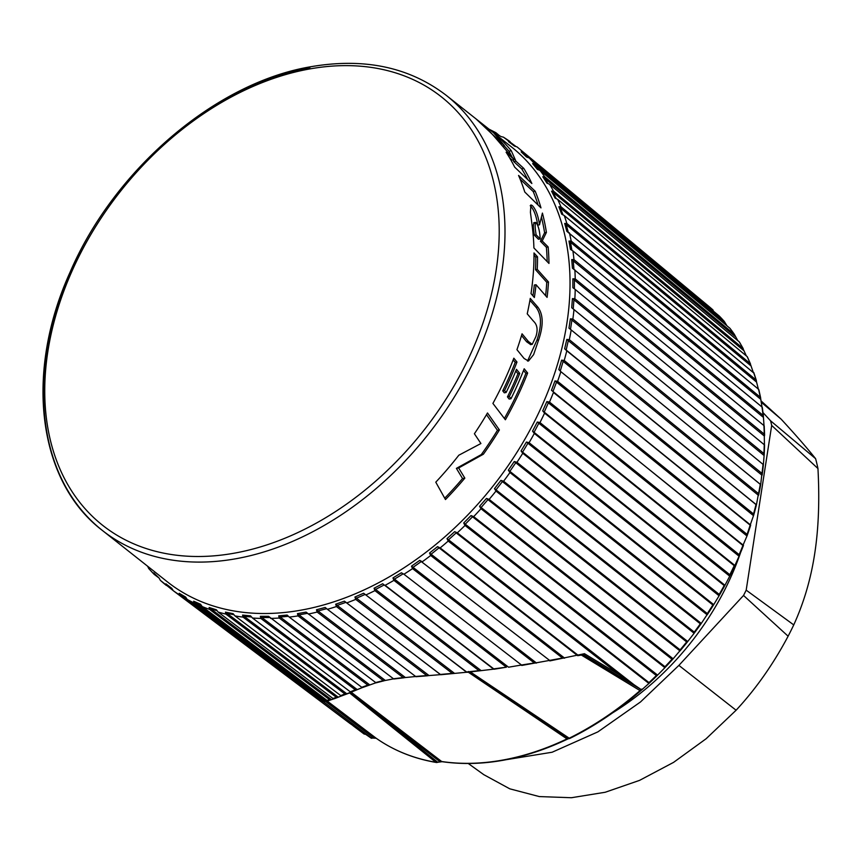 <?xml version="1.0" encoding="UTF-8"?>
<svg xmlns="http://www.w3.org/2000/svg" width="861" height="861" viewBox="0 0 861 861"><rect width="100%" height="100%" fill="white"/><g stroke="black" fill="none" stroke-linecap="round" stroke-linejoin="round"><path stroke-width="1.29" d="M468.319 763.535L483.796 774.674L509.787 788.827L539.298 796.576L571.392 797.727L605.197 792.26L639.572 780.367L673.603 762.351L706.117 738.749L736.101 710.239C755.926 688.843 773.275 664.165 788.116 636.204A249.991 176.774 -51.7 0 0 793.745 624.903C803.819 602.808 810.793 579.173 814.646 554.021C818.574 528.815 819.672 500.316 817.95 468.535A249.991 176.774 -51.7 0 0 815.604 458.676C806.735 447.612 795.263 434.45 781.164 419.189L760.92 400.774M506.698 759.617L552.127 752.234L597.889 731.872L640.487 701.973L678.888 665.392L743.538 595.457A253.834 179.486 -51.7 0 0 746.186 590.151L771.682 425.431A253.834 179.486 -51.7 0 0 770.584 420.803L815.604 458.676M770.584 420.803L763.007 412.602M771.682 425.431L817.95 468.535M746.186 590.151L793.745 624.903M743.538 595.457L788.116 636.204M392.96 577.925L394.478 579.119L393.907 580.346L506.408 667.189L493.751 668.868L385.125 585.319A280.772 198.536 -51.7 0 0 393.918 580.357L392.96 577.925L401.398 572.769L403.927 574.244L521.497 665.004L534.326 662.981L412.537 568.604L411.504 566.161L419.737 560.382L549.609 660.398L562.502 658.041L430.672 555.474L429.553 553.02L437.528 546.649L440.143 547.919L577.849 655.06L584.458 653.703L619.425 674.82L448.204 541.052L446.999 538.599L454.662 531.678L457.299 532.841L649 682.601L649.14 683.247L642.403 689.252M580.971 654.823L640.014 690.597L642.812 688.961M468.276 672.183L566.979 738.889A2.088 0.839 64.5 0 0 567.636 739.061A2.088 0.839 64.5 0 0 567.7 739.018L569.552 738.329M719.365 316.116L724.381 321.53L534.401 163.601A280.772 198.536 -51.7 0 0 529.203 157.972L526.512 157.014L521.163 151.87L522.842 151.87L712.951 309.938A274.659 194.22 -51.7 0 0 708.754 306.312L712.983 309.971L713.812 311.994M529.192 157.972L719.29 316.041A274.659 194.22 -51.7 0 1 724.262 321.411L726.975 325.824M753.741 372.953L564.267 215.541L561.695 214.174L558.875 206.758L560.909 206.737L750.222 363.59A274.659 194.22 -51.7 0 0 747.111 356.54L557.648 199.343L555.044 198.073L551.546 191.164L553.505 191.131L742.968 348.328A274.659 194.22 -51.7 0 0 739.201 341.795L549.566 184.276L546.918 183.113L542.785 176.753L544.647 176.72L734.293 334.24L737.769 340.601M743.495 349.706L746.336 355.894M750.706 364.967L753.171 372.06M572.888 250.917L761.996 407.016A274.659 194.22 -51.7 0 1 763.05 415.325L763.395 416.638L763.05 415.325L573.996 259.635A280.772 198.536 -51.7 0 0 572.899 250.928L570.423 249.356L568.992 241.08L571.198 241.112L760.295 397.201A274.659 194.22 -51.7 0 0 758.541 389.258L566.829 231.308L564.698 223.44L566.818 223.44L756.012 379.916L758.563 389.839M760.683 398.546L762.06 407.49M763.395 416.638L764.03 425.915M574.847 298.745A280.772 198.536 -51.7 0 0 575.223 289.447L572.866 287.682L572.866 278.792L575.223 278.889L764.256 434.148L764.439 444.986M764.159 454.834L763.373 464.649L571.704 307.711L572.425 298.595L574.847 298.735L763.89 453.564L764.159 454.834L763.89 453.564A274.659 194.22 -51.7 0 0 764.245 444.706L575.213 289.447M571.166 330.054L570.488 329.322L571.919 320.044L572.866 319.044L761.974 473.432L760.661 484.646L568.96 328.116L570.402 318.839L572.866 319.044A280.772 198.536 -51.7 0 0 573.996 309.562M753.741 514.986L755.969 504.729A274.659 194.22 -51.7 0 1 753.526 513.974L753.698 515.126L753.526 513.974L564.213 360.49A280.772 198.536 -51.7 0 0 566.796 350.804L566.172 349.986L568.314 340.612L569.325 339.675L758.509 493.611L756.41 504.901L566.786 350.804L564.655 348.78L566.796 339.417L569.325 339.675A280.772 198.536 -51.7 0 0 571.177 330.064M753.698 515.126L750.168 525.135L560.855 371.651L558.821 369.563L561.652 360.156L564.213 360.49L563.169 361.362L753.504 515.664M747.208 535.477L742.903 545.487L551.481 390.302L554.979 380.928L557.594 381.337L747.057 534.369L747.208 535.477L747.057 534.369A274.659 194.22 -51.7 0 0 750.168 525.135L747.24 535.381M734.799 565.731L729.967 575.697A274.046 193.779 -51.7 0 0 734.788 565.752L734.218 565.677A274.659 194.22 -51.7 0 1 729.837 574.728L729.956 575.729L729.837 574.728L539.976 422.59A280.772 198.536 -51.7 0 0 544.582 413.108L544.227 412.075L548.371 402.797L549.49 402.087L739.136 554.667L739.276 555.722L734.81 565.709L734.218 565.677L544.572 413.097L542.71 410.869L546.853 401.603L549.49 402.087A280.772 198.536 -51.7 0 0 553.451 392.476L743.484 545.357M729.956 575.729L724.822 585.545L724.176 585.545L534.315 433.417L532.55 431.135L537.307 422.019L539.976 422.59L538.825 423.214L729.719 576.17M516.955 462.314A280.772 198.536 -51.7 0 0 522.756 453.273L522.595 452.133L527.944 443.243L529.095 442.705L719.204 594.402L719.075 595.758L713.554 604.928L712.854 604.96L522.745 453.263L521.066 450.938L526.415 442.037L529.095 442.705A280.772 198.536 -51.7 0 0 534.326 433.417L534.068 432.33L724.951 585.286M707.43 614.453A274.046 193.779 -51.7 0 0 713.543 604.939L701.08 623.741L700.316 623.794L509.938 472.528L508.356 470.149L514.254 461.539L516.944 462.303L707.322 613.581L707.43 614.463L707.322 613.581A274.659 194.22 -51.7 0 0 712.854 604.96L713.554 604.928M686.658 641.919A274.659 194.22 -51.7 0 1 680.125 649.861L489.134 499.391A280.772 198.536 -51.7 0 0 495.99 491.061L496.011 489.855L502.426 481.579L503.588 481.234L694.267 632.103L694.127 633.265L687.476 641.843L686.658 641.919L495.979 491.061L494.494 488.65L500.908 480.384L503.588 481.234A280.772 198.536 -51.7 0 0 509.949 472.528L509.873 471.354L701.284 623.439M680.244 650.636A274.046 193.779 -51.7 0 0 687.476 641.843L673.13 658.794L671.967 659.214L480.976 508.733L479.577 506.3L486.454 498.433L489.134 499.391L487.972 499.628L679.996 650.916M465.015 525.436L465.231 524.198L472.528 516.772L473.668 516.632L665.004 666.737L665.133 667.447L657.277 675.444L656.351 675.541L465.015 525.436L463.713 522.993L470.999 515.567L473.668 516.632A280.772 198.536 -51.7 0 0 480.987 508.743L481.105 507.506L673.13 658.794M649 682.601L649.14 683.247A274.046 193.779 -51.7 0 0 657.255 675.454L656.351 675.541A274.659 194.22 -51.7 0 1 649 682.601M448.204 541.052L448.516 539.804L456.179 532.884L648.914 683.451M499.477 135.661L496.097 132.863L494.612 132.798L501.016 136.576L503.481 137.179L515.664 146.262M547.844 183.393L544.303 177.947L544.647 176.72A280.772 198.536 -51.7 0 0 540.062 170.467L729.913 328.267A274.659 194.22 -51.7 0 1 734.293 334.24L730.053 328.418M573.943 269.181L573.243 260.775L573.996 259.635L571.726 259.581L572.436 268.191L763.901 425.538A274.659 194.22 -51.7 0 1 764.256 434.148L764.557 435.451M335.693 604.207L337.211 605.412L336.414 606.542L426.765 675.562L415.615 676.455L327.438 609.308A280.772 198.536 -51.7 0 0 336.425 606.542L335.693 604.207L344.4 601.15L440.391 674.443L452.294 673.388L355.722 599.385L354.926 597.007L363.6 593.229L466.608 671.989L478.964 670.644L374.922 590.635L374.061 588.224L382.65 583.747L493.644 669.148L466.942 672.323M297.443 613.656L298.961 614.862L298.046 615.884L383.274 680.61L375.676 682.558L289.253 617.089A280.772 198.536 -51.7 0 0 298.057 615.895L297.443 613.656L306.032 612.106L393.466 678.769L403.196 677.585L317.139 612.053L316.482 609.771L325.167 607.457L327.438 609.308M260.356 616.325L261.884 617.531L260.861 618.424L355.302 689.812L350.298 691.813L252.499 618.026A280.772 198.536 -51.7 0 0 260.872 618.424L260.356 616.325L268.589 616.325L361.76 687.293L367.787 685.098L279.233 618.015L278.695 615.852L287.133 615.066L289.253 617.089M218.177 612.096A280.772 198.536 -51.7 0 0 225.894 614.076L225.453 612.139L233.105 613.678L234.967 615.906L340.762 695.602L344.906 693.966L243.039 617.1L242.576 615.088L250.54 615.863L252.499 618.026M209.115 607.5L210.633 608.705L209.524 609.351L329.548 699.659L327.029 700.423L202.217 606.585A280.772 198.536 -51.7 0 0 209.535 609.362L209.115 607.5L216.402 609.803L218.167 612.085L333.013 698.497L336.35 697.292L225.883 614.076L226.97 613.333L338.287 697.206L334.176 698.777M179.228 593.294L180.745 594.499L179.615 594.962L349.986 723.466L173.265 590.7A280.772 198.536 -51.7 0 0 179.626 594.973L179.228 593.294L185.632 597.071L187.214 599.439L322.81 701.328L324.522 701.037L194.059 602.969L193.671 601.204L200.538 604.25L202.217 606.585M159.091 578.065L154.119 574.33L153.732 572.866L159.081 578L160.329 580.325L172.943 590.409M352.956 725.651L364.128 734.046L366.334 734.476M147.522 566.14L148.91 568.701M155.034 574.115L154.119 574.33L148.587 568.4M165.882 583.823L167.4 585.028L166.27 585.394L165.882 583.823L171.78 588.3L173.265 590.7M301.285 610.105A277.285 196.071 128.3 0 1 167.357 581.832L102.319 530.408A277.285 196.071 -51.7 0 0 236.248 558.681A277.285 196.071 -51.7 0 0 476.402 355.561A277.285 196.071 -51.7 0 0 446.278 95.377L511.316 146.8A277.285 196.071 128.3 0 1 566.893 323.219A277.285 196.071 128.3 0 1 301.285 610.105M536.36 222.913C534.853 222.73 534.778 226.712 536.145 234.838L540.202 238.927C539.836 231.706 538.555 226.368 536.36 222.913L535.553 222.439M464.843 478.124L458.644 467.964L483.376 454.221A277.285 196.071 128.3 0 0 499.412 429.94L487.498 412.968A277.285 196.071 128.3 0 1 474.4 433.761L480.922 443.523L458.816 455.221A277.285 196.071 128.3 0 1 435.784 482.171L445.471 499.552A277.285 196.071 128.3 0 0 464.843 478.124L462.551 478.544A275.197 194.586 128.3 0 1 444.717 498.185M527.653 373.017L524.188 368.777A277.285 196.071 128.3 0 1 510.993 398.718L509.303 396.555A277.285 196.071 128.3 0 0 519.753 373.383L516.471 369.347A277.285 196.071 128.3 0 1 506.117 392.498L504.578 390.528A277.285 196.071 128.3 0 0 516.977 362.029L513.834 358.198A277.285 196.071 128.3 0 1 492.912 403.411L505.375 419.77A277.285 196.071 128.3 0 0 527.653 373.017L525.877 373.33A275.197 194.586 128.3 0 1 504.385 418.468M522.046 333.81L528.406 341.494L532.216 344.357L535.865 336.64C538.071 329.881 537.275 324.726 533.476 321.175L527.223 313.834A277.285 196.071 128.3 0 0 530.247 298.39L537.824 307.097C543.323 314.394 543.603 325.329 538.652 339.901L533.616 354.635L528.471 361.05L524.058 358.445L516.944 349.663A277.285 196.071 128.3 0 0 522.046 333.81M536.037 284.722A277.285 196.071 128.3 0 1 534.358 297.497L531.011 293.601A277.285 196.071 128.3 0 0 534.003 252.962L537.522 256.826A277.285 196.071 128.3 0 1 537.232 269.353L548.5 281.977A277.285 196.071 128.3 0 1 547.09 297.379L536.037 284.722L534.315 285.034A275.197 194.586 128.3 0 1 532.937 295.85M548.156 246.956L542.204 240.94L546.412 232.416A277.285 196.071 128.3 0 0 542.419 213.087L539.503 224.818C538.179 215.594 535.768 209.169 532.259 205.521L530.893 204.929L530.43 212.344L532.55 228.811A277.285 196.071 128.3 0 1 533.906 247.936L548.963 263.434A277.285 196.071 128.3 0 0 548.156 246.956L546.38 247.279A275.197 194.586 128.3 0 1 547.176 261.593M535.208 191.239L518.57 175.44A277.285 196.071 128.3 0 1 524.779 192.025L540.988 207.899A277.285 196.071 128.3 0 0 535.208 191.239L533.239 191.594A275.197 194.586 128.3 0 1 538.125 205.09M523.854 168.476L515.922 161.179L511.294 150.761A277.285 196.071 128.3 0 0 493.859 133.1L504.514 145.778L475.972 118.872A277.285 196.071 128.3 0 1 493.084 135.145L514.221 159.629L506.107 152.225A277.285 196.071 128.3 0 1 514.695 167.163L531.85 183.511A277.285 196.071 128.3 0 0 523.854 168.476L521.712 168.864A275.197 194.586 128.3 0 1 527.696 179.54M499.412 429.94L497.443 430.296A275.197 194.586 128.3 0 1 481.277 454.597L456.395 468.373L462.551 478.544M486.497 414.658L497.443 430.296M483.376 454.221L481.277 454.597M458.644 467.964L456.395 468.373M523.531 370.467L525.877 373.33M515.782 371.026L517.956 373.717A275.197 194.586 128.3 0 1 507.452 396.889L509.142 399.052L510.993 398.718M513.178 359.887L515.201 362.352A275.197 194.586 128.3 0 1 502.727 390.862L504.277 392.831L506.117 392.498M529.924 300.295L536.112 307.399C541.612 314.695 541.881 325.63 536.92 340.213L527.524 361.06M521.518 335.586L526.674 341.806L530.71 344.594M534.003 255.2L535.779 257.138A275.197 194.586 128.3 0 1 535.51 269.665L546.767 282.29A275.197 194.586 128.3 0 1 545.605 295.667M541.526 217.316A275.197 194.586 128.3 0 1 544.604 232.739L540.428 241.263L546.38 247.279M530.215 205.725L530.387 205.854C533.906 209.503 536.338 215.928 537.684 225.141M534.552 223.236C533.045 223.064 532.981 227.046 534.369 235.15L538.426 239.25L540.202 238.927M520.141 179.174L533.239 191.594M513.156 159.823L513.759 161.577L521.712 168.864M504.191 145.832A275.197 194.586 128.3 0 1 508.948 151.181L511.811 156.541M509.518 157.703L512.058 160.017L514.221 159.629M516.977 362.029L515.201 362.352M504.578 390.528L502.727 390.862M519.753 373.383L517.956 373.717M509.303 396.555L507.452 396.889M537.522 256.826L535.779 257.138M537.232 269.353L535.51 269.665M548.5 281.977L546.767 282.29M539.503 224.818L537.738 225.13M546.412 232.416L544.604 232.739M542.204 240.94L540.428 241.263M536.145 234.838L534.369 235.15M504.514 145.778L503.093 146.026M511.294 150.761L508.948 151.181M515.922 161.179L513.759 161.577M454.662 531.678L457.299 532.841A280.772 198.536 -51.7 0 0 465.026 525.447M540.051 170.456L537.393 169.391L532.636 163.622L534.401 163.601L534.154 164.817L725.037 323.488M526.835 157.057L522.681 153.075L522.842 151.87A280.772 198.536 -51.7 0 0 518.494 148.092A280.772 198.536 -51.7 0 0 517.052 146.908L514.361 146.047L508.464 141.57L510.046 141.591L509.981 142.732M488.8 129.053L495.796 132.648L496.119 133.692M719.409 316.848L719.29 316.041L719.409 316.848M753.569 372.393A274.659 194.22 -51.7 0 1 756.012 379.916L756.442 381.283M764.191 454.156A274.046 193.779 -51.7 0 0 764.546 445.019L764.202 454.479M762.276 474.142A274.046 193.779 -51.7 0 0 763.373 464.66L763.04 464.38A274.659 194.22 -51.7 0 1 761.974 473.432L762.2 474.659M760.661 484.646L760.274 484.442A274.659 194.22 -51.7 0 1 758.509 493.611L758.713 494.806M743.43 545.562L742.903 545.487A274.659 194.22 -51.7 0 1 739.136 554.667L739.276 555.722M719.322 595.338L724.811 585.555L724.176 585.545A274.659 194.22 -51.7 0 1 719.204 594.402L719.312 595.349A274.046 193.779 -51.7 0 0 724.811 585.566M701.08 623.741L700.316 623.794A274.659 194.22 -51.7 0 1 694.267 632.103L694.375 632.932A274.046 193.779 -51.7 0 0 701.08 623.741L694.375 632.932M672.839 659.117L671.967 659.214A274.659 194.22 -51.7 0 1 665.004 666.737L665.133 667.447A274.046 193.779 -51.7 0 0 672.839 659.117L665.133 667.447M521.163 151.87L527.739 157.272M538.05 169.552L532.636 163.622M542.785 176.753L734.971 336.317M556.174 198.504L553.063 192.358L743.549 350.405M551.546 191.164L553.063 192.358L553.505 191.131A280.772 198.536 -51.7 0 0 549.576 184.286M562.976 214.744L560.393 207.964L750.717 365.656M558.875 206.758L560.393 207.964L560.909 206.737M568.217 232.029L566.215 224.646L756.432 381.972M564.698 223.44L566.215 224.646L566.818 223.44A280.772 198.536 -51.7 0 0 564.278 215.551M571.887 250.217L570.509 242.285L760.64 399.224M568.992 241.08L570.509 242.285L571.198 241.112A280.772 198.536 -51.7 0 0 569.369 232.782M571.726 259.581L763.309 417.305M574.384 288.801L574.395 279.986L764.439 436.096M572.866 278.792L574.395 279.986L575.223 278.889A280.772 198.536 -51.7 0 0 574.857 269.859M763.298 464.574L573.222 308.905L573.943 299.789L764.019 455.458M572.425 298.595L573.943 299.789L574.847 298.735M570.402 318.839L762.039 475.261M568.96 328.116L760.607 484.539M566.796 339.417L758.53 495.376M564.655 348.78L756.388 504.75M560.855 371.651L750.674 525.07M558.821 369.563L560.339 370.757L563.169 361.362L561.652 360.156M551.481 390.302L552.999 391.507L556.507 382.133L746.993 535.983M554.979 380.928L556.507 382.133L557.594 381.337M546.853 401.603L739.039 556.195M542.71 410.869L734.896 565.473M532.55 431.135L534.068 432.33L538.825 423.214L537.307 422.019M526.415 442.037L719.075 595.758M521.066 450.938L713.726 604.648M508.356 470.149L509.873 471.354L515.771 462.744L707.182 614.829M514.254 461.539L515.771 462.744L516.944 462.303M500.908 480.384L694.127 633.265M494.494 488.65L687.724 641.531M479.577 506.3L481.105 507.506L487.972 499.628L486.454 498.433M470.999 515.567L664.896 667.684M463.713 522.993L657.6 675.11M167.4 585.028L171.802 588.364M349.986 723.466L371.005 738.028M370.93 737.985A2.088 1.604 -53 0 0 371.177 737.823L323.09 701.457M321.261 701.392L323.553 701.661M324.877 700.919L373.061 737.522L371.177 737.823A2.088 0.71 80.7 0 1 371.091 738.103M326.771 700.725L376.182 738.243L373.061 737.522A2.088 0.71 80.7 0 1 372.695 738.06L371.328 738.275M384.609 680.61L393.789 678.802M375.676 682.558L376.235 682.762L375.676 682.558M376.279 682.655L362.449 687.573M369.208 685.055L367.787 685.098M361.76 687.293L362.513 687.53L361.76 687.293M362.599 687.444L351.159 692.093M356.863 689.758L355.302 689.812M350.298 691.813L351.245 692.04L350.298 691.813M351.331 691.964L341.774 695.882M346.606 693.923L344.906 693.966M340.762 695.602L341.903 695.806M338.169 697.259L336.35 697.292M333.013 698.497L334.402 698.658L328.289 700.725M216.95 610.697L210.633 608.705L331.517 699.659L329.548 699.659M327.029 700.423L328.601 700.585L324.016 701.672M193.671 601.204L326.513 701.134L324.522 701.037M322.81 701.328L324.532 701.511M412.537 568.604L413.022 567.356L421.255 561.576L549.609 660.398L521.755 665.445M401.398 572.769L402.926 573.975L394.478 579.119L508.571 667.21L521.497 665.004L403.927 574.244A280.772 198.536 -51.7 0 0 412.548 568.615M466.694 672.237L440.735 674.733M440.574 674.637L428.444 675.616M415.755 676.498L404.67 677.629M341.978 695.753L338.287 697.206M187.224 599.45A280.772 198.536 -51.7 0 0 194.069 602.969L195.189 602.409L200.904 604.939M225.453 612.139L226.97 613.333L233.837 614.722M243.039 617.1L244.094 616.293L346.822 693.805M242.576 615.088L244.094 616.293L251.455 617.003M269.665 617.52L261.884 617.531L357.197 689.575M270.645 618.424A280.772 198.536 -51.7 0 0 279.244 618.015L280.212 617.046L369.66 684.818M278.695 615.852L280.212 617.046L288.349 616.304M307.388 613.344L298.961 614.862L385.201 680.351M582.434 654.618L583.586 654.747L584.458 653.703L582.434 654.618L640.519 689.187A2.088 2.088 63.9 0 0 640.95 689.37A1.808 1.216 -33.3 0 1 640.724 689.263L619.425 674.82M437.528 546.649L577.613 655.652L577.849 655.06L549.813 660.904M430.672 555.474L431.081 554.226L564.644 658.148L562.502 658.041M411.504 566.161L536.511 663.035L534.326 662.981M506.408 667.189L494.053 669.245M480.944 670.697L478.964 670.644M454.134 673.453L452.294 673.388M419.737 560.382L422.31 561.749A280.772 198.536 -51.7 0 0 430.683 555.485M429.553 553.02L431.081 554.226L439.056 547.854L440.143 547.919A280.772 198.536 -51.7 0 0 448.215 541.063M446.999 538.599L636.785 686.884M642.887 688.929L640.95 689.37M350.836 692.158A2.088 1.561 127.5 0 1 351.159 692.169L441.682 761.522A267.857 189.409 -51.7 0 0 566.979 738.889L567.528 738.297A2.088 2.066 94.2 0 0 568.421 738.577L568.809 738.609A2.088 2.066 93.9 0 1 567.905 738.329L495.581 689.715L567.905 738.329A2.088 1.453 -56.1 0 0 569.207 738.211A270.688 191.4 -51.7 0 0 640.014 690.597L640.423 689.241A2.088 2.088 64.1 0 0 642.36 689.274M583.586 654.747L640.519 689.187A2.088 1.464 -58.8 0 0 640.724 689.263M470.397 671.967L569.207 738.211A2.088 0.829 63.7 0 0 569.874 738.394A2.088 0.829 63.7 0 0 569.939 738.351A270.074 190.97 -51.7 0 0 640.584 690.845L642.597 689.134M568.809 738.609A2.088 2.066 93.9 0 0 569.81 738.415M468.438 671.483L495.581 689.715A2.088 1.453 -56.1 0 0 496.84 689.618M351.04 692.115A2.088 1.937 68 0 1 351.159 692.169L362.341 687.584M372.695 738.06L376.203 738.264A2.088 1.474 125.1 0 0 376.203 738.264A270.688 191.4 -51.7 0 0 435.881 762.286A2.088 1.561 -51.4 0 0 437.323 761.91L374.546 711.563L439.605 761.404L441.682 761.522A2.088 1.367 98.4 0 0 442.102 761.694C481.966 767.28 523.811 759.736 567.636 739.061L568.841 738.555M442.102 761.694L436.914 762.372A2.088 1.378 99.5 0 1 436.344 762.48A2.088 2.088 0 0 0 437.097 762.459L439.196 761.867M376.235 738.275A2.088 1.474 125.1 0 1 376.203 738.264C393.8 750.588 413.829 758.659 436.312 762.469A2.088 1.378 99.5 0 1 435.881 762.286L373.147 711.95A2.088 1.561 -51.2 0 0 374.546 711.563L350.083 692.395M329.537 700.348L349.62 692.944L373.147 711.95M349.9 692.545A2.088 1.248 108 0 1 349.415 692.739L349.62 692.944A2.088 1.571 129.1 0 0 350.664 692.761M355.722 599.385L356.443 598.212L365.129 594.434L366.011 594.897A280.772 198.536 -51.7 0 0 374.933 590.635L375.579 589.43L481.148 670.622M374.061 588.224L375.579 589.43L384.167 584.953L382.65 583.747M363.6 593.229L466.565 672.183M354.926 597.007L454.468 673.334M428.918 675.465L337.211 605.412L345.918 602.356L440.434 674.55M317.139 612.053L318.01 610.966L405.262 677.424M316.482 609.771L318.01 610.966L326.642 608.673M185.815 597.48L180.745 594.499L186.783 599.03M761.167 402.152L781.164 419.189M678.888 665.392L736.101 710.239M612.462 712.94A227.056 160.555 -51.7 0 0 740.482 552.87M503.674 760.134A267.244 188.968 -51.7 0 0 567.55 739.093M758.789 494.418A274.046 193.779 -51.7 0 0 760.65 484.7L758.767 494.601M753.773 514.846A274.046 193.779 -51.7 0 0 756.388 504.955M747.273 535.284A274.046 193.779 -51.7 0 0 750.631 525.307M739.319 555.603A274.046 193.779 -51.7 0 0 743.409 545.616L739.298 555.668M509.798 141.419A280.772 198.536 -51.7 0 0 503.707 137.351M560.92 206.748A280.772 198.536 -51.7 0 0 557.659 199.354M557.605 381.348A280.772 198.536 -51.7 0 0 560.866 371.661M346.757 602.915A280.772 198.536 -51.7 0 0 355.733 599.385M308.249 614.054A280.772 198.536 -51.7 0 0 317.149 612.063M234.978 615.916A280.772 198.536 -51.7 0 0 243.05 617.111M160.48 580.443A280.772 198.536 -51.7 0 0 166.151 585.297M528.406 341.494L526.674 341.806M537.824 307.097L536.112 307.399M538.652 339.901L536.92 340.213M532.259 205.521L530.387 205.854M309.928 67.556A277.285 196.071 -51.7 0 0 71.614 271.538A277.285 196.071 -51.7 0 0 102.319 530.408C37.561 481.116 24.356 372.942 69.978 272.42C114.126 169.423 215.853 82.484 311.036 66.695C364.386 57.569 409.47 67.136 446.278 95.377M309.454 68.988A273.098 193.112 -51.7 0 0 47.85 351.536A273.098 193.112 -51.7 0 0 234.504 553.139A273.098 193.112 -51.7 0 0 496.108 270.591A273.098 193.112 -51.7 0 0 309.454 68.988M708.754 306.312L517.03 146.897M532.206 344.325L530.462 344.637M535.542 222.407L533.734 222.73M739.405 342.011L743.226 348.662M747.348 356.809L750.534 364.042M753.838 372.716L756.356 380.487M758.821 389.602L760.65 397.868M762.297 407.361L763.406 416.089M764.213 425.883L764.59 434.999M763.395 464.671L762.254 474.389M657.266 675.444L649.151 683.247M384.189 680.75L376.192 682.805M583.467 654.694L577.989 655.641M427.723 675.777L415.971 676.703M404.057 677.768L393.843 679.006M568.96 738.609A2.088 2.088 0 0 0 569.874 738.394C594.682 726.103 618.252 710.25 640.573 690.856"/></g></svg>
